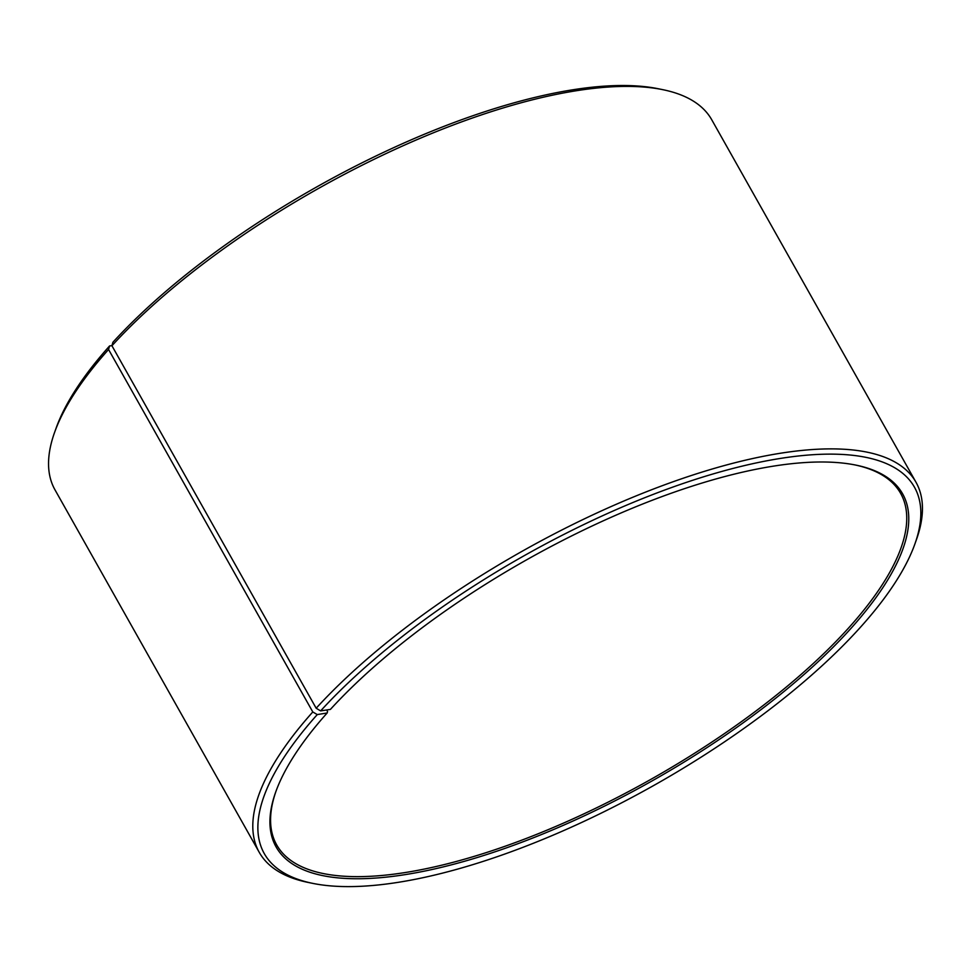 <?xml version="1.0" encoding="UTF-8"?>
<svg xmlns="http://www.w3.org/2000/svg" width="971" height="971" viewBox="0 0 971 971"><rect width="100%" height="100%" fill="white"/><g stroke="black" fill="none" stroke-linecap="round" stroke-linejoin="round"><path stroke-width="1.46" d="M326.669 709.971L327.579 711.573L327.166 712.981A359.586 127.104 150.6 0 0 275.728 791.96A359.586 127.104 150.6 0 0 651.747 781.109A359.586 127.104 150.6 0 0 855.827 465.097A359.586 127.104 150.6 0 0 330.395 709.413L320.624 710.893L316.17 708.223L111.932 345.749L112.915 342.265A373.155 131.898 150.6 0 1 658.168 88.725L662.695 89.648A376.918 133.233 150.6 0 0 111.932 345.749M276.043 791.086A358.081 126.57 150.6 0 0 276.699 844.928A358.081 126.57 150.6 0 0 650.788 779.41A358.081 126.57 150.6 0 0 900.627 493.365A358.081 126.57 150.6 0 0 854.917 464.915M327.166 712.981L317.274 714.583A373.155 131.898 150.6 0 0 312.832 883.392A373.155 131.898 150.6 0 0 654.102 785.284A373.155 131.898 150.6 0 0 914.816 544.197A373.155 131.898 150.6 0 0 720.931 471.688A373.155 131.898 150.6 0 0 320.624 710.893M317.274 714.583L312.796 711.961A376.918 133.233 150.6 0 0 259.245 852.332A376.918 133.233 150.6 0 0 308.305 882.469L312.832 883.392M914.816 544.197L916.369 539.84A376.918 133.233 150.6 0 0 916.005 482.271A376.918 133.233 150.6 0 0 658.872 486.969A376.918 133.233 150.6 0 0 316.17 708.223M312.796 711.961L108.558 349.487A376.918 133.233 150.6 0 0 54.631 432.277A376.918 133.233 150.6 0 0 54.995 489.857L259.245 852.332M916.005 482.271L711.755 119.797A376.918 133.233 150.6 0 0 662.695 89.648M108.558 349.487L109.565 345.967A373.155 131.898 150.6 0 0 56.184 427.932L54.631 432.277M109.565 345.967L111.981 345.579"/></g></svg>
